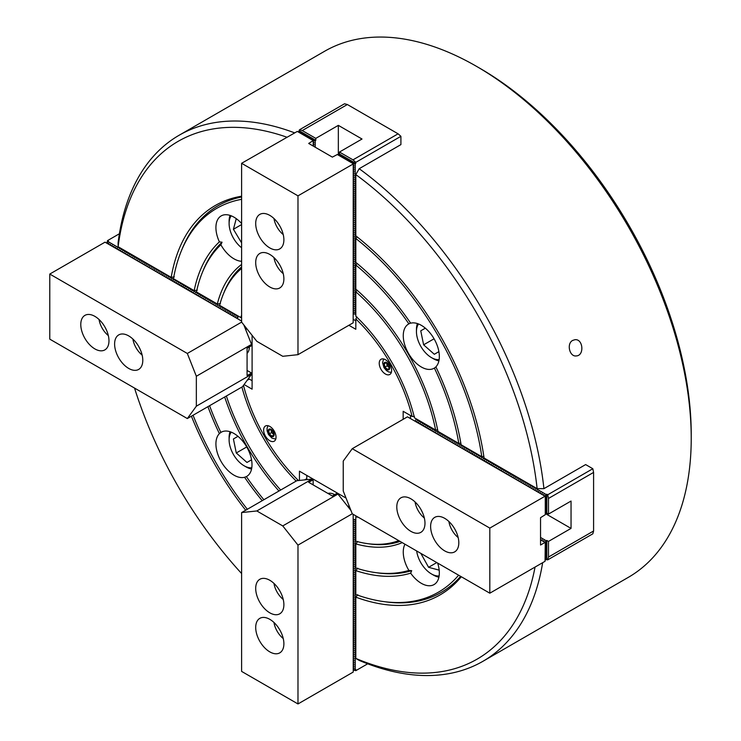 <?xml version="1.0" encoding="UTF-8"?>
<svg xmlns="http://www.w3.org/2000/svg" width="741" height="741" viewBox="0 0 741 741"><rect width="100%" height="100%" fill="white"/><g stroke="black" fill="none" stroke-linecap="round" stroke-linejoin="round"><path stroke-width="1.11" d="M263.87 499.73A189.733 109.548 60 0 1 246.373 476.593A25.509 14.727 -120 0 0 246.716 476.407A25.509 14.727 -120 0 0 246.716 446.953A25.509 14.727 -120 0 0 221.207 432.225A25.509 14.727 -120 0 0 220.874 432.429A189.733 109.548 60 0 1 209.583 405.707M278.968 491.014A161.038 92.977 60 0 1 224.68 396.991M220.874 432.429L219.392 433.624A25.509 14.727 -120 0 0 217.873 454.465A25.509 14.727 -120 0 0 233.961 475.148A25.509 14.727 -120 0 0 244.595 477.278L246.373 476.593M219.392 433.624A192.919 111.382 60 0 1 207.925 406.661M247.337 509.271A221.624 127.952 60 0 1 193.049 415.247M262.212 500.684A192.919 111.382 60 0 1 244.595 477.278M404.966 544.209A25.509 14.727 -120 0 0 408.884 570.422L411.7 570.672A191.326 110.465 60 0 1 377.854 572.913L375.502 572.589A189.733 109.548 60 0 1 355.819 567.967L355.819 543.903A161.038 92.977 60 0 0 402.243 542.634M408.884 570.422A189.733 109.548 60 0 1 375.502 572.589M435.865 366.851A25.509 14.727 -120 0 0 434.059 338.785A25.509 14.727 -120 0 0 410.662 323.187A192.919 111.382 60 0 0 355.819 262.388L355.819 238.5A221.624 127.952 60 0 1 481.789 456.688L461.106 444.748A192.919 111.382 60 0 0 435.865 366.851M434.383 368.045A189.733 109.548 60 0 1 458.799 443.414L437.959 431.382A161.038 92.977 60 0 0 355.819 289.11L355.819 265.046A189.733 109.548 60 0 1 408.884 323.873A25.509 14.727 -120 0 0 408.55 324.058A25.509 14.727 -120 0 0 404.632 344.5A25.509 14.727 -120 0 0 421.305 366.98A25.509 14.727 -120 0 0 434.059 368.249A25.509 14.727 -120 0 0 434.383 368.045L435.977 367.073M458.799 443.414L460.828 443.118M220.42 303.541L217.308 303.995L196.467 291.963A189.733 109.548 60 0 1 202.302 272.595L203.201 270.4A191.326 110.465 60 0 1 222.059 242.214L220.874 244.771A25.509 14.727 -120 0 0 233.961 258.822A25.509 14.727 -120 0 0 241.612 261.277M241.612 199.32A221.624 127.952 60 0 0 181.239 251.143A221.624 127.952 60 0 0 173.477 278.69L194.161 290.629L197.263 290.166M194.161 290.629A192.919 111.382 60 0 1 219.392 241.872L222.059 242.214M296.178 481.076A129.147 74.563 60 0 1 241.899 387.052M280.663 490.033A157.842 91.134 60 0 1 226.376 396.009M398.751 540.624A157.842 91.134 60 0 1 367.453 543.625A157.842 91.134 60 0 1 355.819 541.208L355.819 516.81A129.147 74.563 60 0 0 358.283 517.264M355.819 316.203L355.819 291.806A157.842 91.134 60 0 1 435.625 430.039L414.488 417.841A129.147 74.563 60 0 0 355.819 316.203M241.612 268.446A157.842 91.134 60 0 0 223.365 294.047A157.842 91.134 60 0 0 219.632 305.338L240.769 317.537A129.147 74.563 60 0 1 241.612 315.175M245.697 510.225A224.81 129.795 60 0 1 191.41 416.201M134.538 388.08A298.947 172.597 -120 0 0 241.612 573.543M535.048 567.078A298.947 172.597 -120 0 1 355.819 658.425L355.819 597.153A224.81 129.795 60 0 0 461.31 576.739M355.819 235.86L355.819 174.598A298.947 172.597 -120 0 1 537.132 488.643L484.077 458.012A224.81 129.795 60 0 0 355.819 235.86M286.85 137.187A298.947 172.597 -120 0 0 118.125 246.734L171.18 277.366A224.81 129.795 60 0 1 241.612 196.208M542.653 562.688A303.736 175.358 60 0 1 482.882 661.324L628.312 577.359A303.736 175.358 -120 0 0 691.223 438.311A303.736 175.358 -120 0 0 476.454 66.319A303.736 175.358 -120 0 0 448.259 52.194A303.736 175.358 -120 0 0 324.586 51.277L179.146 135.242A303.736 175.358 60 0 1 294.446 132.796M546.802 559.316L546.802 540.439L545.672 541.467L545.672 559.594L547.738 559.853L592.828 533.816L593.587 531.001L593.587 472.415L592.828 468.729L585.64 464.579L543.922 488.662A303.736 175.358 60 0 0 359.2 168.698L400.909 144.615L400.909 136.316L398.093 133.815L347.362 104.527L344.537 103.768L299.447 129.805L298.642 131.722L314.341 140.79L315.796 140.327L299.447 130.888M482.882 661.324A303.736 175.358 60 0 1 359.2 660.407L355.819 658.425M118.125 246.734L118.097 242.807A303.736 175.358 60 0 1 179.146 135.242M572.691 340.415L574.849 339.73C583.176 338.48 584.575 355.689 576.303 355.921C569.56 357.032 566.346 343.555 572.691 340.415M247.17 380.3L249.282 379.086L247.17 380.3M306.774 478.658L304.662 479.881L306.774 478.658M357.764 594.708L355.819 597.153M460.633 576.35A223.217 128.878 60 0 1 385.904 601.877L383.551 601.562A221.624 127.952 60 0 1 355.819 594.514L355.819 570.626A192.919 111.382 60 0 0 410.662 573.154A25.509 14.727 -120 0 0 421.305 583.306A25.509 14.727 -120 0 0 434.059 584.566A25.509 14.727 -120 0 0 437.635 563.077M181.239 251.143L182.138 248.948A223.217 128.878 60 0 1 241.612 196.995M171.18 277.366L174.283 276.902M357.106 236.879L355.819 238.5M481.789 456.688L483.836 456.382M458.623 575.192A221.624 127.952 60 0 1 383.551 601.562M357.764 541.43L355.819 543.903M400.094 541.393A159.435 92.051 60 0 1 369.815 543.95L367.453 543.625M223.365 294.047L224.264 291.852A159.435 92.051 60 0 1 241.612 266.899M217.308 303.995A161.038 92.977 60 0 1 241.612 264.417M357.069 290.213L355.819 291.806M435.625 430.039L437.625 429.752M202.302 272.595A189.733 109.548 60 0 1 220.874 244.771M357.764 568.171L355.819 570.626M411.7 570.672L410.662 573.154M410.514 322.983L408.884 323.873M357.088 263.444L355.819 265.046M241.612 223.541A25.509 14.727 -120 0 0 221.207 215.9A25.509 14.727 -120 0 0 219.392 241.872M359.2 168.698L355.819 174.598M537.132 488.643L543.922 488.662M356.226 516.069L355.819 516.81M240.769 317.537L241.612 317.556M476.454 66.319L479.835 68.274A298.947 172.597 60 0 1 691.223 434.411L691.223 438.311M546.237 494.553L545.672 495.247L545.672 513.374L546.802 513.105L546.802 494.228L546.237 494.553L416.016 419.369L416.581 419.045M546.802 513.105L548.488 514.078L548.488 498.452L547.738 494.766L546.802 494.228M415.136 421.268L416.016 419.369M592.828 468.729L547.738 494.766M548.488 498.452L593.587 472.415M547.738 559.853L548.488 557.037L548.488 541.412L571.042 528.398L571.042 501.055L548.488 514.078M548.488 557.037L593.587 531.001M548.488 541.412L546.802 540.439M540.541 537.475L546.237 540.763M545.357 513.578L571.042 528.398M541.986 540.652L542.217 539.781L541.152 540.17M542.217 539.781L542.023 540.513M543.672 541.634L543.913 540.754L542.838 541.152M543.913 540.754L543.709 541.486M544.533 542.125L545.672 541.467M418.517 423.222L418.572 422.175L417.637 422.713M418.767 422.296L418.572 423.018M420.212 424.195L420.258 423.157L419.332 423.695M420.453 423.268L420.258 424M421.898 425.177L422.148 424.241L421.027 424.667M422.148 424.241L421.953 424.973M423.593 426.149L423.648 425.112L422.713 425.649M423.843 425.223L423.648 425.945M425.278 427.131L425.529 426.195L424.408 426.621M425.529 426.195L425.334 426.927M426.973 428.103L427.029 427.057L426.094 427.594M427.224 427.177L427.029 427.9M428.659 429.076L428.909 428.15L427.789 428.576M428.909 428.15L428.715 428.882M430.354 430.058L430.604 429.122L429.474 429.548M430.604 429.122L430.41 429.854M432.059 430.975L432.096 429.993L431.169 430.53M432.299 430.104L432.096 430.827M433.754 431.957L433.985 431.077L432.92 431.466M433.985 431.077L433.791 431.808M435.439 432.929L435.486 431.938L434.606 432.448M435.68 432.059L435.486 432.781M437.134 433.902L437.366 433.031L436.301 433.42M437.366 433.031L437.171 433.763M438.829 434.884L438.867 433.893L437.987 434.402M439.061 434.004L438.867 434.735M440.515 435.856L440.747 434.986L439.682 435.375M440.747 434.986L440.552 435.717M442.21 436.838L442.442 435.958L441.377 436.356M442.442 435.958L442.247 436.69M443.896 437.811L444.137 436.94L443.062 437.329M444.137 436.94L443.933 437.662M445.591 438.783L445.823 437.912L444.757 438.301M445.823 437.912L445.628 438.644M447.277 439.765L447.518 438.885L446.443 439.283M447.518 438.885L447.323 439.617M448.972 440.738L449.203 439.867L448.138 440.256M449.203 439.867L449.009 440.599M450.667 441.719L450.899 440.839L449.824 441.238M450.899 440.839L450.704 441.571M452.353 442.692L452.584 441.821L451.519 442.21M452.584 441.821L452.39 442.544M454.048 443.664L454.279 442.794L453.214 443.183M454.279 442.794L454.085 443.526M455.734 444.646L455.78 443.655L454.9 444.165M455.974 443.776L455.78 444.498M457.429 445.619L457.66 444.748L456.595 445.137M457.66 444.748L457.466 445.48M459.114 446.601L459.355 445.721L458.281 446.119M459.355 445.721L459.161 446.452M460.809 447.573L461.041 446.703L459.976 447.092M461.041 446.703L460.846 447.425M462.504 448.546L462.736 447.675L461.671 448.064M462.736 447.675L462.541 448.407M464.19 449.528L464.227 448.537L463.357 449.046M464.422 448.657L464.227 449.379M465.885 450.5L466.117 449.63L465.052 450.019M466.117 449.63L465.922 450.361M467.571 451.482L467.812 450.602L466.737 451M467.812 450.602L467.617 451.334M469.266 452.455L469.498 451.584L468.432 451.973M469.498 451.584L469.303 452.306M470.961 453.436L471.193 452.556L470.118 452.946M471.193 452.556L470.998 453.288M472.647 454.409L472.684 453.418L471.813 453.927M472.878 453.538L472.684 454.261M474.342 455.382L474.573 454.511L473.508 454.9M474.573 454.511L474.379 455.243M476.028 456.363L476.268 455.483L475.194 455.882M476.268 455.483L476.065 456.215M477.723 457.336L477.954 456.465L476.889 456.854M477.954 456.465L477.76 457.197M479.408 458.318L479.649 457.438L478.575 457.836M479.649 457.438L479.455 458.17M481.104 459.29L481.335 458.42L480.27 458.809M481.335 458.42L481.141 459.142M482.799 460.263L483.03 459.392L481.956 459.781M483.03 459.392L482.836 460.124M484.484 461.245L484.521 460.254L483.651 460.763M484.716 460.374L484.521 461.097M486.179 462.217L486.411 461.347L485.346 461.736M486.411 461.347L486.216 462.078M487.865 463.199L488.106 462.319L487.032 462.717M488.106 462.319L487.902 463.051M489.56 464.172L489.792 463.301L488.727 463.69M489.792 463.301L489.597 464.023M491.246 465.144L491.487 464.274L490.412 464.663M491.487 464.274L491.292 465.005M492.941 466.126L492.978 465.135L492.107 465.644M493.173 465.255L492.978 465.978M494.636 467.099L494.868 466.228L493.793 466.617M494.868 466.228L494.673 466.96M496.322 468.08L496.553 467.2L495.488 467.599M496.553 467.2L496.359 467.932M498.017 469.053L498.248 468.182L497.183 468.571M498.248 468.182L498.054 468.905M499.703 470.026L499.943 469.155L498.869 469.544M499.943 469.155L499.749 469.887M501.398 471.007L501.435 470.016L500.564 470.526M501.629 470.137L501.435 470.859M503.083 471.98L503.324 471.109L502.25 471.498M503.324 471.109L503.13 471.841M504.778 472.962L505.01 472.082L503.945 472.48M505.01 472.082L504.816 472.814M506.473 473.934L506.705 473.064L505.64 473.453M506.705 473.064L506.511 473.795M508.159 474.916L508.391 474.036L507.326 474.435M508.391 474.036L508.196 474.768M509.854 475.889L509.891 474.898L509.021 475.407M510.086 475.018L509.891 475.741M511.54 476.861L511.781 475.991L510.706 476.38M511.781 475.991L511.586 476.722M513.235 477.843L513.467 476.963L512.402 477.361M513.467 476.963L513.272 477.695M514.93 478.816L514.967 477.834L514.087 478.334M515.162 477.945L514.967 478.677M516.616 479.798L516.847 478.918L515.782 479.316M516.847 478.918L516.653 479.649M518.311 480.77L518.543 479.899L517.477 480.288M518.543 479.899L518.348 480.622M519.997 481.743L520.238 480.872L519.163 481.261M520.238 480.872L520.034 481.604M521.692 482.724L521.729 481.733L520.858 482.243M521.923 481.854L521.729 482.576M523.378 483.697L523.618 482.826L522.544 483.215M523.618 482.826L523.424 483.558M525.073 484.679L525.304 483.799L524.239 484.197M525.304 483.799L525.11 484.531M526.768 485.651L526.999 484.781L525.925 485.17M526.999 484.781L526.805 485.503M528.453 486.624L528.685 485.753L527.62 486.142M528.685 485.753L528.49 486.485M530.148 487.606L530.185 486.615L529.315 487.124M530.38 486.735L530.185 487.458M531.834 488.578L532.075 487.708L531.001 488.097M532.075 487.708L531.871 488.439M533.529 489.56L533.761 488.68L532.696 489.079M533.761 488.68L533.566 489.412M535.215 490.533L535.456 489.662L534.381 490.051M535.456 489.662L535.261 490.385M536.91 491.505L537.142 490.635L536.076 491.024M537.142 490.635L536.947 491.366M538.605 492.487L538.642 491.496L537.762 492.005M538.837 491.616L538.642 492.339M540.291 493.46L540.522 492.589L539.457 492.978M540.522 492.589L540.328 493.321M541.986 494.442L542.217 493.562L541.152 493.96M542.217 493.562L542.023 494.293M543.672 495.414L543.913 494.543L542.838 494.932M543.913 494.543L543.709 495.275M544.533 495.914L545.672 495.247M416.822 422.25L417.072 421.314L415.951 421.74M417.072 421.314L416.877 422.046M243.483 385.357A125.961 72.72 -120 0 0 298.438 480.548M385.431 374.029A8.772 5.067 -120 0 0 389.812 374.455A8.772 5.067 -120 0 0 389.812 364.331A8.772 5.067 -120 0 0 381.041 359.274A8.772 5.067 -120 0 0 379.698 366.295A8.772 5.067 -120 0 0 385.431 374.029M269.835 440.765A8.772 5.067 -120 0 0 274.216 441.201A8.772 5.067 -120 0 0 274.216 431.077A8.772 5.067 -120 0 0 265.445 426.01A8.772 5.067 -120 0 0 264.102 433.04A8.772 5.067 -120 0 0 269.835 440.765M346.047 498.091L299.447 471.183L299.447 480.437M414.432 416.507L412.116 416.47L403.169 411.301L403.169 419.304M412.116 416.47A125.961 72.72 -120 0 0 355.819 318.945L356.94 316.926M348.881 325.28L355.819 329.282L355.819 318.945M244.085 384.542L252.097 389.173L252.097 335.349M353.17 319.297L355.819 320.825M410.495 415.534L410.495 418.591M540.541 539.818L545.274 542.551L545.052 561.298L489.81 593.198L352.262 513.782L343.24 491.005L343.24 461.059L352.262 448.694L407.448 416.831L545.524 496.489L545.274 513.995M352.262 448.694L489.81 528.101L545.052 496.211M545.274 496.34L545.274 514.699L540.541 517.69L540.541 545.024L545.052 542.421M545.274 542.551L545.274 560.205M444.711 518.339A19.933 11.504 -120 0 0 434.745 517.357A19.933 11.504 -120 0 0 434.745 540.365A19.933 11.504 -120 0 0 454.678 551.878A19.933 11.504 -120 0 0 457.734 535.9A19.933 11.504 -120 0 0 444.711 518.339M410.894 498.813A19.933 11.504 -120 0 0 400.927 497.822A19.933 11.504 -120 0 0 400.927 520.84A19.933 11.504 -120 0 0 420.851 532.344A19.933 11.504 -120 0 0 423.908 516.375A19.933 11.504 -120 0 0 410.894 498.813M489.81 593.198L489.81 528.101M454.835 529.139L456.391 532.242M448.889 521.479A16.737 9.67 -120 0 0 458.17 537.558M421.008 509.613L422.565 512.716M415.062 501.953A16.737 9.67 -120 0 0 424.352 518.033M389.118 367.434A3.186 1.843 60 0 1 388.451 366.962L387.191 365.841L386.672 363.294M389.145 367.573L388.451 366.962A3.186 1.843 60 0 1 386.858 364.202A3.186 1.843 60 0 1 386.783 363.386M387.45 369.379L384.94 367.147L384.264 363.85L386.107 362.794L388.617 365.017L389.294 368.314L387.45 369.379M387.191 365.841L384.94 367.147M386.107 362.794L384.264 363.85M273.549 434.309L272.855 433.698A3.186 1.843 -120 0 0 273.522 434.17M271.187 430.132A3.186 1.843 60 0 0 271.262 430.938A3.186 1.843 60 0 0 272.855 433.698L271.604 432.587L271.076 430.03M270.511 429.53L273.031 431.762L273.698 435.05L271.864 436.116L269.344 433.883L268.668 430.595L270.511 429.53L268.668 430.595M271.604 432.587L269.344 433.883M277.69 587.622L279.598 590.521M273.966 583.417A16.737 9.67 -120 0 0 283.257 599.497M138.826 346.686L140.373 349.798M132.88 339.035A16.737 9.67 -120 0 0 142.161 355.115M277.69 261.777L279.598 264.676M273.966 257.572A16.737 9.67 -120 0 0 283.257 273.651M277.69 626.682L279.598 629.572M273.966 622.477A16.737 9.67 -120 0 0 283.257 638.557M105 327.161L106.556 330.264M99.053 319.51A16.737 9.67 -120 0 0 108.334 335.59M277.69 222.726L279.598 225.616M273.966 218.521A16.737 9.67 -120 0 0 283.257 234.601M353.225 540.856L353.225 672.059L297.984 703.95L297.984 545.126L352.262 513.782M353.225 541.217L353.17 514.31M350.956 510.475L337.942 494.062L336.822 493.413L332.366 495.988L308.691 482.317L313.147 479.742L313.147 484.883M313.147 479.742L312.017 479.094L296.798 480.724L241.612 512.577L241.612 671.402L297.984 703.95M283.886 643.744A19.933 11.504 -120 0 0 275.189 623.681A19.933 11.504 -120 0 0 259.832 618.346A19.933 11.504 -120 0 0 259.832 641.354A19.933 11.504 -120 0 0 279.755 652.867A19.933 11.504 -120 0 0 283.886 643.744M283.886 604.684A19.933 11.504 -120 0 0 275.189 584.63A19.933 11.504 -120 0 0 259.832 579.286A19.933 11.504 -120 0 0 259.832 602.303A19.933 11.504 -120 0 0 279.755 613.807A19.933 11.504 -120 0 0 283.886 604.684M241.612 512.577L256.831 510.957L282.756 525.925L297.984 545.126M312.017 479.094L256.831 510.957M337.942 494.062L282.756 525.925M247.077 370.454L251.532 373.029L251.532 374.325L242.511 386.7L187.325 418.554L49.777 339.146L49.777 274.059L105.027 242.159L218.641 307.756M251.532 373.029L247.077 375.594L247.077 348.261L251.532 345.686L251.532 344.389L196.346 376.252L196.346 406.188L187.325 418.554M241.612 321.085L218.326 307.58M337.933 154.869L353.225 163.4L353.17 322.807L297.984 354.67L282.756 356.301L256.831 341.323L241.612 322.122L187.325 353.466L49.777 274.059M94.876 348.909A19.933 11.504 -120 0 0 104.842 349.9A19.933 11.504 -120 0 0 104.842 326.883A19.933 11.504 -120 0 0 84.909 315.379A19.933 11.504 -120 0 0 81.853 331.347A19.933 11.504 -120 0 0 94.876 348.909M128.702 368.434A19.933 11.504 -120 0 0 138.66 369.426A19.933 11.504 -120 0 0 138.66 346.408A19.933 11.504 -120 0 0 118.736 334.904A19.933 11.504 -120 0 0 115.679 350.873A19.933 11.504 -120 0 0 128.702 368.434M187.325 353.466L196.346 376.252M251.532 374.325L196.346 406.188M251.532 344.389L243.826 324.919M241.612 322.122L241.612 163.298L297.298 131.407L313.202 140.586L308.691 143.448L332.366 157.12L337.322 154.517L353.225 163.696M297.91 131.759L313.202 140.586M313.202 146.051L313.202 140.846M353.225 163.956L297.984 195.846L241.612 163.298M297.984 354.67L297.984 195.846M255.701 223.513A19.933 11.504 -120 0 0 264.398 243.567A19.933 11.504 -120 0 0 279.755 248.911A19.933 11.504 -120 0 0 279.755 225.894A19.933 11.504 -120 0 0 259.832 214.39A19.933 11.504 -120 0 0 255.701 223.513M255.701 262.564A19.933 11.504 -120 0 0 264.398 282.627A19.933 11.504 -120 0 0 279.755 287.962A19.933 11.504 -120 0 0 279.755 264.954A19.933 11.504 -120 0 0 259.832 253.441A19.933 11.504 -120 0 0 255.701 262.564M353.225 669.966L355.819 670.661L355.819 669.586L353.225 669.744M353.17 518.996L354.365 519.682L355.819 519.219M347.27 505.825L349.659 507.205M306.774 479.649L306.774 475.416M367.684 663.806L355.819 670.661M355.254 519.543L355.254 669.91M327.93 493.423A16.737 9.67 60 0 1 334.673 494.655M353.17 524.285L354.096 523.748L353.17 523.266M353.364 523.322L354.096 523.517M353.17 526.23L354.096 525.693L353.17 525.221M353.364 525.276L354.096 525.471M353.17 528.185L354.096 527.648L353.17 527.175M353.364 527.231L354.096 527.425M353.17 530.139L354.096 529.602L353.17 529.13M353.364 529.185L354.096 529.38M353.17 532.094L354.096 531.556L353.17 531.084M353.364 531.13L354.096 531.325M353.17 534.048L354.096 533.511L353.17 533.029M353.364 533.085L354.096 533.279M353.17 535.993L354.096 535.456L353.17 534.983M353.364 535.039L354.096 535.234M353.17 537.947L354.096 537.41L353.17 536.938M353.364 536.993L354.096 537.188M353.17 539.902L354.096 539.365L353.17 538.892M353.364 538.948L354.096 539.142M353.225 541.819L354.096 541.097L353.17 540.847M353.364 540.902L354.096 541.097M353.225 543.774L354.096 543.273L353.225 542.81M353.364 542.847L354.096 543.042M353.225 545.728L354.096 545.228L353.225 544.765M353.364 544.802L354.096 544.996M353.225 547.682L354.096 547.173L353.225 546.719M353.364 546.756L354.096 546.951M353.225 549.637L354.096 549.127L353.225 548.673M353.364 548.711L354.096 548.905M353.225 551.591L354.096 551.082L353.225 550.619M353.364 550.665L354.096 550.859M353.225 553.536L354.096 553.036L353.225 552.573M353.364 552.61L354.096 552.814M353.225 555.491L354.096 554.99L353.225 554.527M353.364 554.564L354.096 554.759M353.225 557.445L354.096 556.945L353.225 556.482M353.364 556.519L354.096 556.713M353.225 559.399L354.096 558.89L353.225 558.436M353.364 558.473L354.096 558.668M353.225 561.354L354.096 560.844L353.225 560.391M353.364 560.428L354.096 560.622M353.225 563.299L354.096 562.799L353.225 562.336M353.364 562.382L354.096 562.576M353.225 565.253L354.096 564.753L353.225 564.29M353.364 564.327L354.096 564.522M353.225 567.208L354.096 566.708L353.225 566.244M353.364 566.281L354.096 566.476M353.225 569.162L354.096 568.653L353.225 568.199M353.364 568.236L354.096 568.43M353.225 571.116L354.096 570.607L353.225 570.153M353.364 570.19L354.096 570.385M353.225 573.071L354.096 572.561L353.225 572.098M353.364 572.145L354.096 572.339M353.225 575.016L354.096 574.516L353.225 574.053M353.364 574.09L354.096 574.294M353.225 576.97L354.096 576.47L353.225 576.007M353.364 576.044L354.096 576.239M353.225 578.925L354.096 578.425L353.225 577.961M353.364 577.999L354.096 578.193M353.225 580.879L354.096 580.37L353.225 579.916M353.364 579.953L354.096 580.147M353.225 582.834L354.096 582.324L353.225 581.87M353.364 581.907L354.096 582.102M353.225 584.779L354.096 584.279L353.225 583.815M353.364 583.862L354.096 584.056M353.225 586.733L354.096 586.233L353.225 585.77M353.364 585.807L354.096 586.011M353.225 588.687L354.096 588.187L353.225 587.724M353.364 587.761L354.096 587.956M353.225 590.642L354.096 590.132L353.225 589.679M353.364 589.716L354.096 589.91M353.225 592.596L354.096 592.087L353.225 591.633M353.364 591.67L354.096 591.864M353.225 594.551L354.096 594.041L353.225 593.587M353.364 593.624L354.096 593.819M353.225 596.496L354.096 595.996L353.225 595.532M353.364 595.579L354.096 595.773M353.225 598.45L354.096 597.95L353.225 597.487M353.364 597.524L354.096 597.718M353.225 600.405L354.096 599.904L353.225 599.441M353.364 599.478L354.096 599.673M353.225 602.359L354.096 601.849L353.225 601.396M353.364 601.433L354.096 601.627M353.225 604.313L354.096 603.804L353.225 603.35M353.364 603.387L354.096 603.582M353.225 606.268L354.096 605.758L353.225 605.295M353.364 605.341L354.096 605.536M353.225 608.213L354.096 607.713L353.225 607.25M353.364 607.287L354.096 607.49M353.225 610.167L354.096 609.667L353.225 609.204M353.364 609.241L354.096 609.435M353.225 612.122L354.096 611.621L353.225 611.158M353.364 611.195L354.096 611.39M353.225 614.076L354.096 613.567L353.225 613.113M353.364 613.15L354.096 613.344M353.225 616.03L354.096 615.521L353.225 615.067M353.364 615.104L354.096 615.299M353.225 617.975L354.096 617.475L353.225 617.012M353.364 617.058L354.096 617.253M353.225 619.93L354.096 619.43L353.225 618.967M353.364 619.004L354.096 619.198M353.225 621.884L354.096 621.384L353.225 620.921M353.364 620.958L354.096 621.153M353.225 623.839L354.096 623.329L353.225 622.875M353.364 622.912L354.096 623.107M353.225 625.793L354.096 625.284L353.225 624.83M353.364 624.867L354.096 625.061M353.225 627.747L354.096 627.238L353.225 626.784M353.364 626.821L354.096 627.016M353.225 629.693L354.096 629.192L353.225 628.729M353.364 628.776L354.096 628.97M353.225 631.647L354.096 631.147L353.225 630.684M353.364 630.721L354.096 630.915M353.225 633.601L354.096 633.101L353.225 632.638M353.364 632.675L354.096 632.87M353.225 635.556L354.096 635.046L353.225 634.592M353.364 634.629L354.096 634.824M353.225 637.51L354.096 637.001L353.225 636.547M353.364 636.584L354.096 636.778M353.225 639.455L354.096 638.955L353.225 638.492M353.364 638.538L354.096 638.733M353.225 641.41L354.096 640.909L353.225 640.446M353.364 640.483L354.096 640.687M353.225 643.364L354.096 642.864L353.225 642.401M353.364 642.438L354.096 642.632M353.225 645.318L354.096 644.818L353.225 644.355M353.364 644.392L354.096 644.587M353.225 647.273L354.096 646.763L353.225 646.309M353.364 646.347L354.096 646.541M353.225 649.227L354.096 648.718L353.225 648.264M353.364 648.301L354.096 648.495M353.225 651.172L354.096 650.672L353.225 650.209M353.364 650.255L354.096 650.45M353.225 653.127L354.096 652.626L353.225 652.163M353.364 652.2L354.096 652.395M353.225 655.081L354.096 654.581L353.225 654.118M353.364 654.155L354.096 654.349M353.225 657.035L354.096 656.526L353.225 656.072M353.364 656.109L354.096 656.304M353.225 658.99L354.096 658.48L353.225 658.027M353.364 658.064L354.096 658.258M353.225 660.944L354.096 660.435L353.225 659.972M353.364 660.018L354.096 660.212M353.225 662.889L354.096 662.389L353.225 661.926M353.364 661.963L354.096 662.167M353.225 664.844L354.096 664.344L353.225 663.88M353.364 663.917L354.096 664.112M353.225 666.798L354.096 666.298L353.225 665.835M353.364 665.872L354.096 666.066M353.225 668.753L354.096 668.243L353.225 667.789M353.364 667.826L354.096 668.021M354.365 519.682L353.17 520.377M353.17 522.331L354.096 521.794L353.17 521.312M353.364 521.368L354.096 521.562M107.028 243.317L108.464 241.149L107.528 240.612L119.394 233.758M107.899 241.483L238.111 316.657L238.676 316.333M248.42 378.586L252.097 380.707M107.528 240.612L106.834 243.205M246.003 327.67L246.003 330.43M249.384 346.927A16.737 9.67 60 0 1 247.077 353.383M238.111 316.657L237.546 318.741M233.85 316.602L233.906 315.564L232.97 316.101M235.536 317.583L235.786 316.648L234.665 317.074M235.786 316.648L235.592 317.38M236.351 318.046L237.546 317.361M108.723 244.298L108.76 243.307L107.89 243.817M108.955 243.428L108.76 244.15M110.409 245.271L110.65 244.4L109.575 244.789M110.65 244.4L110.446 245.132M112.104 246.253L112.336 245.373L111.27 245.771M112.336 245.373L112.141 246.105M113.79 247.225L114.031 246.355L112.956 246.744M114.031 246.355L113.836 247.077M115.485 248.198L115.716 247.327L114.651 247.716M115.716 247.327L115.522 248.059M117.18 249.18L117.217 248.189L116.337 248.698M117.411 248.309L117.217 249.032M118.866 250.152L119.097 249.282L118.032 249.671M119.097 249.282L118.903 250.013M120.561 251.134L120.792 250.254L119.727 250.653M120.792 250.254L120.598 250.986M122.246 252.107L122.487 251.236L121.413 251.625M122.487 251.236L122.284 251.959M123.942 253.079L124.173 252.209L123.108 252.598M124.173 252.209L123.979 252.94M125.627 254.061L125.674 253.07L124.794 253.579M125.868 253.19L125.674 253.913M127.322 255.034L127.554 254.163L126.489 254.552M127.554 254.163L127.359 254.895M129.017 256.015L129.054 255.024L128.174 255.534M129.249 255.136L129.054 255.867M130.703 256.988L130.935 256.117L129.87 256.506M130.935 256.117L130.74 256.849M132.398 257.97L132.63 257.09L131.565 257.488M132.63 257.09L132.435 257.822M134.084 258.942L134.13 257.951L133.25 258.461M134.325 258.072L134.13 258.794M135.779 259.915L136.011 259.044L134.945 259.433M136.011 259.044L135.816 259.776M137.465 260.897L137.706 260.017L136.631 260.415M137.706 260.017L137.511 260.749M139.16 261.869L139.391 260.999L138.326 261.388M139.391 260.999L139.197 261.73M140.855 262.851L141.086 261.971L140.021 262.37M141.086 261.971L140.892 262.703M142.541 263.824L142.772 262.953L141.707 263.342M142.772 262.953L142.578 263.676M144.236 264.796L144.467 263.926L143.402 264.315M144.467 263.926L144.273 264.657M145.921 265.778L145.968 264.787L145.088 265.297M146.162 264.908L145.968 265.63M147.616 266.751L147.848 265.88L146.783 266.269M147.848 265.88L147.654 266.612M149.311 267.733L149.349 266.741L148.469 267.251M149.543 266.853L149.349 267.584M150.997 268.705L151.229 267.834L150.164 268.223M151.229 267.834L151.034 268.557M152.692 269.678L152.924 268.807L151.859 269.196M152.924 268.807L152.729 269.539M154.378 270.66L154.415 269.668L153.544 270.178M154.619 269.789L154.415 270.511M156.073 271.632L156.305 270.761L155.239 271.15M156.305 270.761L156.11 271.493M157.759 272.614L158 271.734L156.925 272.132M158 271.734L157.805 272.466M159.454 273.586L159.686 272.716L158.62 273.105M159.686 272.716L159.491 273.438M161.149 274.568L161.381 273.688L160.306 274.077M161.381 273.688L161.186 274.42M162.835 275.541L162.872 274.55L162.001 275.059M163.066 274.67L162.872 275.393M164.53 276.513L164.761 275.643L163.696 276.032M164.761 275.643L164.567 276.374M166.216 277.495L166.456 276.615L165.382 277.014M166.456 276.615L166.253 277.347M167.911 278.468L168.142 277.597L167.077 277.986M168.142 277.597L167.948 278.329M169.596 279.45L169.837 278.57L168.763 278.968M169.837 278.57L169.643 279.301M171.291 280.422L171.328 279.431L170.458 279.941M171.523 279.552L171.328 280.274M172.986 281.395L173.024 280.413L172.144 280.913M173.218 280.524L173.024 281.256M174.672 282.377L174.904 281.497L173.839 281.895M174.904 281.497L174.709 282.228M176.367 283.349L176.599 282.478L175.534 282.867M176.599 282.478L176.404 283.21M178.053 284.331L178.294 283.451L177.219 283.849M178.294 283.451L178.09 284.183M179.748 285.304L179.98 284.433L178.914 284.822M179.98 284.433L179.785 285.155M181.434 286.276L181.675 285.405L180.6 285.794M181.675 285.405L181.48 286.137M183.129 287.258L183.166 286.267L182.295 286.776M183.36 286.387L183.166 287.11M184.824 288.23L184.861 287.249L183.981 287.749M185.055 287.36L184.861 288.092M186.51 289.212L186.741 288.332L185.676 288.731M186.741 288.332L186.547 289.064M188.205 290.185L188.436 289.314L187.371 289.703M188.436 289.314L188.242 290.037M189.891 291.157L190.131 290.287L189.057 290.676M190.131 290.287L189.937 291.018M191.586 292.139L191.623 291.148L190.752 291.658M191.817 291.269L191.623 291.991M193.271 293.112L193.512 292.241L192.438 292.63M193.512 292.241L193.318 292.973M194.966 294.094L195.198 293.214L194.133 293.612M195.198 293.214L195.003 293.945M196.661 295.066L196.893 294.196L195.828 294.585M196.893 294.196L196.698 294.918M198.347 296.048L198.579 295.168L197.514 295.557M198.579 295.168L198.384 295.9M200.042 297.021L200.079 296.03L199.209 296.539M200.274 296.15L200.079 296.872M201.728 297.993L201.969 297.122L200.894 297.512M201.969 297.122L201.774 297.854M203.423 298.975L203.655 298.095L202.589 298.493M203.655 298.095L203.46 298.827M205.118 299.948L205.155 298.966L204.275 299.466M205.35 299.077L205.155 299.809M206.804 300.929L207.035 300.049L205.97 300.448M207.035 300.049L206.841 300.781M208.499 301.902L208.73 301.031L207.665 301.42M208.73 301.031L208.536 301.754M210.185 302.874L210.425 302.004L209.351 302.393M210.425 302.004L210.222 302.736M211.88 303.856L212.111 302.976L211.046 303.375M212.111 302.976L211.917 303.708M213.565 304.829L213.806 303.958L212.732 304.347M213.806 303.958L213.612 304.69M215.261 305.811L215.492 304.931L214.427 305.329M215.492 304.931L215.298 305.663M216.956 306.783L216.993 305.801L216.113 306.302M217.187 305.913L216.993 306.635M218.632 307.821L218.873 306.885L217.808 307.274M218.873 306.885L218.678 307.617M220.318 308.793L220.373 307.747L219.447 308.284M220.568 307.867L220.373 308.589M222.013 309.766L222.263 308.84L221.133 309.266M222.263 308.84L222.059 309.571M223.699 310.748L223.949 309.812L222.828 310.238M223.949 309.812L223.754 310.544M225.394 311.72L225.449 310.683L224.514 311.22M225.644 310.794L225.449 311.516M227.079 312.702L227.33 311.766L226.209 312.193M227.33 311.766L227.135 312.498M228.774 313.675L228.83 312.628L227.895 313.165M229.025 312.748L228.83 313.471M230.47 314.647L230.516 313.61L229.59 314.147M230.71 313.721L230.516 314.453M232.155 315.629L232.405 314.693L231.285 315.12M232.405 314.693L232.211 315.425M234.1 315.675L233.906 316.398M315.796 140.327L315.796 138.372L302.263 130.564L299.447 129.805M355.819 163.437L339.471 153.998L338.906 154.323L338.665 154.832L354.365 163.9L355.254 163.761L355.819 162.353L400.909 136.316M355.254 163.761L355.254 314.119L355.819 313.795M302.263 130.564L347.362 104.527M355.819 162.353L352.994 159.852L339.471 152.044L362.016 139.021L338.341 125.359L315.796 138.372M352.994 159.852L398.093 133.815M339.471 152.044L339.471 153.998M355.254 314.119L353.17 313.934M315.231 140.651L315.231 147.227M338.341 154.999L338.341 125.359M353.17 311.044L354.096 310.507L353.17 310.034M353.17 312.998L354.096 312.461L353.17 311.98M353.364 312.035L354.096 312.23M354.365 163.9L353.225 164.558M353.225 166.503L354.096 166.003L353.225 165.539M353.364 165.586L354.096 165.78M353.225 168.457L354.096 167.957L353.225 167.494M353.364 167.531L354.096 167.725M353.225 170.411L354.096 169.911L353.225 169.448M353.364 169.485L354.096 169.68M353.225 172.366L354.096 171.856L353.225 171.403M353.364 171.44L354.096 171.634M353.225 174.32L354.096 173.811L353.225 173.357M353.364 173.394L354.096 173.589M353.225 176.275L354.096 175.765L353.225 175.302M353.364 175.348L354.096 175.543M353.225 178.22L354.096 177.72L353.225 177.256M353.364 177.294L354.096 177.497M353.225 180.174L354.096 179.674L353.225 179.211M353.364 179.248L354.096 179.442M353.225 182.129L354.096 181.628L353.225 181.165M353.364 181.202L354.096 181.397M353.225 184.083L354.096 183.573L353.225 183.12M353.364 183.157L354.096 183.351M353.225 186.037L354.096 185.528L353.225 185.074M353.364 185.111L354.096 185.306M353.225 187.982L354.096 187.482L353.225 187.019M353.364 187.065L354.096 187.26M353.225 189.937L354.096 189.437L353.225 188.974M353.364 189.011L354.096 189.205M353.225 191.891L354.096 191.391L353.225 190.928M353.364 190.965L354.096 191.159M353.225 193.846L354.096 193.336L353.225 192.882M353.364 192.919L354.096 193.114M353.225 195.8L354.096 195.291L353.225 194.837M353.364 194.874L354.096 195.068M353.225 197.754L354.096 197.245L353.225 196.791M353.364 196.828L354.096 197.023M353.225 199.7L354.096 199.199L353.225 198.736M353.364 198.783L354.096 198.977M353.225 201.654L354.096 201.154L353.225 200.691M353.364 200.728L354.096 200.922M353.225 203.608L354.096 203.108L353.225 202.645M353.364 202.682L354.096 202.877M353.225 205.563L354.096 205.053L353.225 204.599M353.364 204.636L354.096 204.831M353.225 207.517L354.096 207.008L353.225 206.554M353.364 206.591L354.096 206.785M353.225 209.462L354.096 208.962L353.225 208.499M353.364 208.545L354.096 208.74M353.225 211.417L354.096 210.916L353.225 210.453M353.364 210.49L354.096 210.694M353.225 213.371L354.096 212.871L353.225 212.408M353.364 212.445L354.096 212.639M353.225 215.325L354.096 214.825L353.225 214.362M353.364 214.399L354.096 214.594M353.225 217.28L354.096 216.77L353.225 216.316M353.364 216.353L354.096 216.548M353.225 219.234L354.096 218.725L353.225 218.271M353.364 218.308L354.096 218.502M353.225 221.179L354.096 220.679L353.225 220.216M353.364 220.262L354.096 220.457M353.225 223.134L354.096 222.633L353.225 222.17M353.364 222.207L354.096 222.402M353.225 225.088L354.096 224.588L353.225 224.125M353.364 224.162L354.096 224.356M353.225 227.042L354.096 226.533L353.225 226.079M353.364 226.116L354.096 226.311M353.225 228.997L354.096 228.487L353.225 228.033M353.364 228.071L354.096 228.265M353.225 230.951L354.096 230.442L353.225 229.979M353.364 230.025L354.096 230.219M353.225 232.896L354.096 232.396L353.225 231.933M353.364 231.97L354.096 232.174M353.225 234.851L354.096 234.351L353.225 233.887M353.364 233.924L354.096 234.119M353.225 236.805L354.096 236.305L353.225 235.842M353.364 235.879L354.096 236.073M353.225 238.759L354.096 238.25L353.225 237.796M353.364 237.833L354.096 238.028M353.225 240.714L354.096 240.204L353.225 239.751M353.364 239.788L354.096 239.982M353.225 242.659L354.096 242.159L353.225 241.696M353.364 241.742L354.096 241.936M353.225 244.613L354.096 244.113L353.225 243.65M353.364 243.687L354.096 243.882M353.225 246.568L354.096 246.068L353.225 245.604M353.364 245.642L354.096 245.836M353.225 248.522L354.096 248.013L353.225 247.559M353.364 247.596L354.096 247.79M353.225 250.477L354.096 249.967L353.225 249.513M353.364 249.55L354.096 249.745M353.225 252.431L354.096 251.921L353.225 251.468M353.364 251.505L354.096 251.699M353.225 254.376L354.096 253.876L353.225 253.413M353.364 253.459L354.096 253.654M353.225 256.33L354.096 255.83L353.225 255.367M353.364 255.404L354.096 255.599M353.225 258.285L354.096 257.785L353.225 257.322M353.364 257.359L354.096 257.553M353.225 260.239L354.096 259.73L353.225 259.276M353.364 259.313L354.096 259.507M353.225 262.194L354.096 261.684L353.225 261.23M353.364 261.267L354.096 261.462M353.225 264.148L354.096 263.639L353.225 263.175M353.364 263.222L354.096 263.416M353.225 266.093L354.096 265.593L353.225 265.13M353.364 265.167L354.096 265.371M353.225 268.047L354.096 267.547L353.225 267.084M353.364 267.121L354.096 267.316M353.225 270.002L354.096 269.502L353.225 269.039M353.364 269.076L354.096 269.27M353.225 271.956L354.096 271.447L353.225 270.993M353.364 271.03L354.096 271.225M353.225 273.911L354.096 273.401L353.225 272.947M353.364 272.984L354.096 273.179M353.225 275.856L354.096 275.356L353.225 274.892M353.364 274.939L354.096 275.133M353.225 277.81L354.096 277.31L353.225 276.847M353.364 276.884L354.096 277.078M353.225 279.765L354.096 279.264L353.225 278.801M353.364 278.838L354.096 279.033M353.225 281.719L354.096 281.21L353.225 280.756M353.364 280.793L354.096 280.987M353.225 283.673L354.096 283.164L353.225 282.71M353.364 282.747L354.096 282.942M353.225 285.628L354.096 285.118L353.225 284.655M353.364 284.701L354.096 284.896M353.225 287.573L354.096 287.073L353.225 286.61M353.364 286.647L354.096 286.85M353.225 289.527L354.096 289.027L353.225 288.564M353.364 288.601L354.096 288.795M353.225 291.482L354.096 290.981L353.225 290.518M353.364 290.555L354.096 290.75M353.225 293.436L354.096 292.927L353.225 292.473M353.364 292.51L354.096 292.704M353.17 295.418L354.096 294.881L353.225 294.427M353.364 294.464L354.096 294.659M353.17 297.373L354.096 296.835L353.17 296.363M353.364 296.419L354.096 296.613M353.17 299.327L354.096 298.79L353.17 298.317M353.364 298.364L354.096 298.567M353.17 301.281L354.096 300.744L353.17 300.262M353.364 300.318L354.096 300.513M353.17 303.226L354.096 302.699L353.17 302.217M353.364 302.272L354.096 302.467M353.17 305.181L354.096 304.644L353.17 304.171M353.364 304.227L354.096 304.421M353.17 307.135L354.096 306.598L353.17 306.126M353.364 306.181L354.096 306.376M353.17 309.09L354.096 308.552L353.17 308.08M353.364 308.136L354.096 308.33M353.364 310.081L354.096 310.275M314.341 140.79L313.202 141.448M313.202 143.402L314.073 142.893L313.202 142.439M313.341 142.476L314.073 142.67M313.202 145.356L314.073 144.847L313.202 144.384M313.341 144.43L314.073 144.625M236.259 218.66L233.415 229.275L241.612 242.918M231.229 215.826A21.202 12.245 -120 0 0 229.108 223.476A21.202 12.245 -120 0 0 241.612 247.763M229.108 223.476L229.108 221.263A23.916 13.81 60 0 1 230.043 215.399M241.612 224.542L233.415 229.275M233.415 438.978L237.991 436.338L233.415 438.978L236.277 452.973L246.966 462.458L251.542 459.818M231.229 432.151A21.202 12.245 -120 0 0 229.108 439.802A21.202 12.245 -120 0 0 244.104 465.774A21.202 12.245 -120 0 0 251.792 467.766M251.57 468.997A23.916 13.81 60 0 1 246.021 466.876L244.104 465.774M229.108 439.802L229.108 437.588A23.916 13.81 60 0 1 230.043 431.725M246.716 446.953L236.277 452.973M420.86 553.388L428.585 567.31L439.191 570.153M416.664 550.961A21.202 12.245 -120 0 0 431.447 573.932A21.202 12.245 -120 0 0 439.135 575.924M438.913 577.165A23.916 13.81 60 0 1 433.365 575.044L431.447 573.932M436.773 562.576L428.585 567.31M420.758 330.819L425.334 328.18L420.758 330.819L423.62 344.815L434.309 354.291L438.885 351.651M418.572 323.984A21.202 12.245 -120 0 0 416.451 331.635A21.202 12.245 -120 0 0 420.842 346.418A21.202 12.245 -120 0 0 431.447 357.607A21.202 12.245 -120 0 0 439.135 359.598M416.451 331.635L416.451 329.421A23.916 13.81 60 0 1 417.387 323.558M438.913 360.839A23.916 13.81 60 0 1 433.365 358.718L431.447 357.607M434.059 338.785L423.62 344.815M388.895 369.74A4.224 2.436 -120 0 0 387.552 363.201A4.224 2.436 -120 0 0 383.894 365.313A4.224 2.436 -120 0 0 388.895 369.74M269.076 429.169A4.224 2.436 -120 0 0 270.409 435.708A4.224 2.436 -120 0 0 274.068 433.596A4.224 2.436 -120 0 0 269.076 429.169M383.606 358.968L382.578 362.747L383.986 367.656L386.496 370.639L388.747 371.963L391.359 372.39M275.763 439.126L271.975 438.135L268.437 434.458L267.093 430.79L267.084 428.187L268.02 425.714"/></g></svg>
